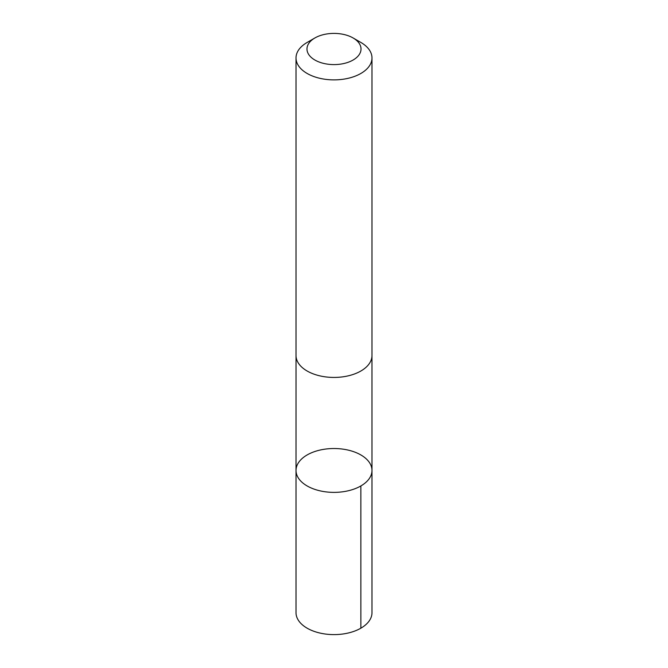 <?xml version="1.0" encoding="UTF-8"?>
<svg xmlns="http://www.w3.org/2000/svg" width="668" height="668" viewBox="0 0 668 668"><rect width="100%" height="100%" fill="white"/><g stroke="black" fill="none" stroke-linecap="round" stroke-linejoin="round"><path stroke-width="1" d="M296.074 469.262A37.984 21.927 180 0 1 335.027 448.529A37.984 21.927 180 0 1 371.984 470.447A37.984 21.927 180 0 1 334 492.374A37.984 21.927 180 0 1 296.016 470.447A37.984 21.927 180 0 1 296.074 469.262M296.016 612.673A37.984 21.927 0 0 0 332.973 634.6A37.984 21.927 0 0 0 371.934 613.859A37.984 21.927 0 0 0 371.984 612.673L371.984 470.447A37.984 21.927 180 0 1 334 492.374A37.984 21.927 180 0 1 296.016 470.447L296.016 612.673M314.895 37.967L307.138 42.443A37.984 21.927 0 0 0 296.016 57.957L296.016 355.51A37.984 21.927 0 0 0 332.973 377.428A37.984 21.927 0 0 0 371.934 356.695A37.984 21.927 0 0 0 371.984 355.51L371.984 57.957A37.984 21.927 0 0 0 360.862 42.443L353.105 37.967A27.021 15.598 0 0 0 314.895 37.967A27.021 15.598 0 0 0 322.986 63.243A27.021 15.598 0 0 0 360.979 49.841A27.021 15.598 0 0 0 353.105 37.967M296.016 57.957A37.984 21.927 0 0 0 332.973 79.876A37.984 21.927 0 0 0 371.934 59.143A37.984 21.927 0 0 0 371.984 57.957M360.854 485.953L360.862 628.187M296.024 355.986L296.016 470.447M371.976 355.986L371.984 470.447"/></g></svg>
